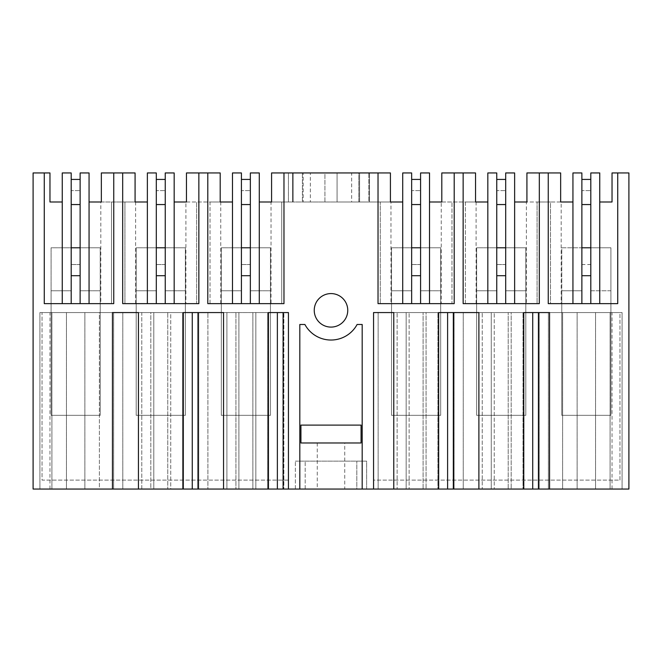 <?xml version="1.0" encoding="UTF-8"?>
<svg xmlns="http://www.w3.org/2000/svg" width="662" height="662" viewBox="0 0 662 662"><rect width="100%" height="100%" fill="white"/><g stroke="black" fill="none" stroke-linecap="round" stroke-linejoin="round"><path stroke-width="0.5" stroke-dasharray="3.31 2.48" d="M617.729 172.947L617.729 303.635L617.729 172.947L628.9 172.947L628.9 489.053L356.81 489.053L356.81 461.133L356.81 489.053L33.1 489.053L33.1 172.947L44.271 172.947L44.271 303.635L111.514 303.635L100.806 303.635L100.806 201.984L111.514 201.984L111.514 303.635L111.514 201.984L124.919 201.984L124.919 303.635L196.631 303.635L196.631 201.984L196.631 303.635L185.914 303.635L185.914 201.984L210.028 201.984L210.028 303.635L281.739 303.635L281.739 201.984L281.739 303.635L271.031 303.635L271.031 201.984L302.402 201.984L302.402 172.947L302.402 201.984L324.934 201.984L324.934 172.947L359.598 172.947L359.598 201.984L380.261 201.984L380.261 303.635L451.972 303.635L451.972 201.984L451.972 303.635L441.256 303.635L441.256 201.984L465.369 201.984L465.369 303.635L537.081 303.635L537.081 201.984L537.081 303.635L526.373 303.635L526.373 201.984L550.486 201.984L550.486 303.635L617.729 303.635L599.747 303.635L617.729 303.635L617.729 172.947L612.036 172.947L612.036 201.984L599.747 201.984L599.747 303.635L599.747 172.947L590.81 172.947L590.81 275.706L581.873 275.706L581.873 172.947L572.936 172.947L572.936 303.635L550.486 303.635L550.486 201.984L561.194 201.984L561.194 303.635M612.036 489.053L548.368 489.053L612.036 489.053L612.036 312.572L622.09 312.572L548.368 312.572L612.036 312.572M523.013 489.053L539.207 489.053L511.188 489.053L511.188 312.572L539.207 312.572L482.242 312.572L482.242 489.053L482.242 312.572L463.251 312.572L511.188 312.572L511.188 489.053L463.251 489.053L494.249 489.053L494.249 312.572L494.249 489.053L508.209 489.053L508.209 312.572L508.209 489.053L523.013 489.053L523.013 312.572L523.013 489.053M437.896 489.053L454.091 489.053L426.08 489.053L426.08 312.572L454.091 312.572L397.126 312.572L397.126 489.053L397.126 312.572L378.134 312.572L426.08 312.572L426.08 489.053L378.134 489.053L409.133 489.053L409.133 312.572L409.133 489.053L423.092 489.053L423.092 312.572L423.092 489.053L437.896 489.053L437.896 312.572L437.896 489.053M182.555 489.053L141.784 489.053L141.784 312.572L153.791 312.572L153.791 489.053L153.791 312.572L167.751 312.572L167.751 489.053L167.751 312.572L198.749 312.572L198.749 489.053L170.73 489.053L170.73 312.572L198.749 312.572L198.749 489.053L182.555 489.053L182.555 312.572L182.555 489.053M150.812 489.053L170.73 489.053L170.73 312.572L150.812 312.572L150.812 489.053L122.793 489.053L141.784 489.053L141.784 312.572L122.793 312.572L150.812 312.572L150.812 489.053M235.92 489.053L255.846 489.053L255.846 312.572L283.866 312.572L226.9 312.572L226.9 489.053L226.9 312.572L207.909 312.572L255.846 312.572L255.846 489.053L283.866 489.053L283.866 312.572L283.866 489.053L207.909 489.053L207.909 312.572L207.909 489.053L235.92 489.053L235.92 312.572L235.92 489.053M318.952 489.053L344.737 489.053L318.952 489.053M99.391 489.053L39.91 489.053L99.391 489.053L99.391 312.572L39.91 312.572L113.632 312.572L99.391 312.572L99.391 489.053M100.806 201.984L89.064 201.984L89.064 303.635L89.064 172.947L80.127 172.947L80.127 275.706L71.19 275.706L80.127 275.706L80.127 247.787L100.227 247.787L100.227 415.331L51.082 415.331L51.082 290.792L71.19 290.792L71.19 264.543L80.127 264.543L80.127 275.706L71.19 275.706L80.127 275.706L80.127 290.792L100.227 290.792L100.227 312.572L51.082 312.572L51.082 247.787L100.227 247.787L100.227 415.331L51.082 415.331L51.082 290.792L71.19 290.792L71.19 247.787L71.19 275.706L71.19 247.787L51.082 247.787L51.082 312.572L100.227 312.572L100.227 290.792L80.127 290.792L80.127 275.706L71.19 275.706L71.19 172.947L62.253 172.947L62.253 303.635L44.271 303.635L62.253 303.635L62.253 201.984L62.253 303.635M185.914 201.984L174.172 201.984L174.172 303.635L174.172 172.947L165.243 172.947L165.243 275.706L156.306 275.706L165.243 275.706L165.243 247.787L185.343 247.787L185.343 415.331L136.198 415.331L136.198 290.792L156.306 290.792L156.306 264.543L165.243 264.543L165.243 275.706L156.306 275.706L165.243 275.706L165.243 290.792L185.343 290.792L185.343 312.572L136.198 312.572L136.198 247.787L185.343 247.787L185.343 415.331L136.198 415.331L136.198 290.792L156.306 290.792L156.306 247.787L156.306 275.706L156.306 247.787L136.198 247.787L136.198 312.572L185.343 312.572L185.343 290.792L165.243 290.792L165.243 275.706L156.306 275.706L156.306 172.947L147.369 172.947L147.369 303.635L124.919 303.635L124.919 201.984L147.369 201.984L147.369 303.635L122.685 303.635L122.685 172.947M271.031 201.984L259.289 201.984L259.289 303.635L259.289 172.947L250.352 172.947L250.352 275.706L241.415 275.706L250.352 275.706L250.352 247.787L270.46 247.787L270.46 415.331L221.315 415.331L221.315 290.792L241.415 290.792L241.415 264.543L250.352 264.543L250.352 275.706L241.415 275.706L250.352 275.706L250.352 290.792L270.46 290.792L270.46 312.572L221.315 312.572L221.315 247.787L270.46 247.787L270.46 415.331L221.315 415.331L221.315 290.792L241.415 290.792L241.415 247.787L241.415 275.706L241.415 247.787L221.315 247.787L221.315 312.572L270.46 312.572L270.46 290.792L250.352 290.792L250.352 275.706L241.415 275.706L241.415 172.947L232.478 172.947L232.478 303.635L210.028 303.635L210.028 201.984L232.478 201.984L232.478 303.635L207.794 303.635L207.794 172.947M441.256 201.984L429.522 201.984L429.522 303.635L429.522 172.947L420.585 172.947L420.585 275.706L411.648 275.706L420.585 275.706L420.585 247.787L440.685 247.787L440.685 415.331L391.54 415.331L391.54 290.792L411.648 290.792L411.648 264.543L420.585 264.543L420.585 275.706L411.648 275.706L420.585 275.706L420.585 290.792L440.685 290.792L440.685 312.572L391.54 312.572L391.54 247.787L440.685 247.787L440.685 415.331L391.54 415.331L391.54 290.792L411.648 290.792L411.648 247.787L411.648 275.706L411.648 247.787L391.54 247.787L391.54 312.572L440.685 312.572L440.685 290.792L420.585 290.792L420.585 275.706L411.648 275.706L411.648 172.947L402.711 172.947L402.711 303.635L380.261 303.635L380.261 201.984L390.969 201.984L390.969 303.635M526.373 201.984L514.631 201.984L514.631 303.635L514.631 172.947L505.694 172.947L505.694 275.706L496.757 275.706L505.694 275.706L505.694 247.787L525.802 247.787L525.802 415.331L476.657 415.331L476.657 290.792L496.757 290.792L496.757 264.543L505.694 264.543L505.694 275.706L496.757 275.706L505.694 275.706L505.694 290.792L525.802 290.792L525.802 312.572L476.657 312.572L476.657 247.787L525.802 247.787L525.802 415.331L476.657 415.331L476.657 290.792L496.757 290.792L496.757 247.787L496.757 275.706L496.757 247.787L476.657 247.787L476.657 312.572L525.802 312.572L525.802 290.792L505.694 290.792L505.694 275.706L496.757 275.706L496.757 172.947L487.828 172.947L487.828 303.635L465.369 303.635L465.369 201.984L487.828 201.984L487.828 303.635L463.143 303.635L463.143 172.947M366.624 489.053L366.624 461.133L295.376 461.133L366.624 461.133L366.624 489.053M295.376 489.053L295.376 461.133L295.376 489.053M619.963 480.116L619.963 312.572L373.558 312.572L373.558 480.116L619.963 480.116L619.963 312.572L373.558 312.572L373.558 480.116L619.963 480.116M268.441 489.053L268.441 312.572L288.442 312.572L288.442 480.116L42.037 480.116L42.037 312.572L288.442 312.572L288.442 489.053M314.243 310.337A16.757 16.757 0 0 1 331 293.58A16.757 16.757 0 0 1 347.757 310.337A16.757 16.757 0 0 1 331 327.094A16.757 16.757 0 0 1 314.243 310.337M599.747 201.984L599.747 303.635M523.783 489.053L523.783 312.572L549.551 312.572L549.551 489.053M548.252 172.947L548.252 303.635L572.936 303.635L572.936 201.984L561.194 201.984M543.783 172.947L560.656 172.947L560.656 201.984L539.315 201.984L539.315 172.947L543.783 172.947M539.315 172.947L539.315 201.984L526.919 201.984L526.919 172.947L539.315 172.947L539.315 303.635L514.631 303.635L514.631 201.984M595.56 489.053L595.56 312.572L595.56 489.053M577.132 489.053L577.132 312.572L577.132 489.053M610.083 489.053L610.083 312.572L610.083 489.053M622.09 489.053L622.09 312.572L622.09 489.053M548.368 489.053L548.368 312.572L548.368 489.053M562.609 489.053L562.609 312.572L562.609 489.053M572.936 201.984L572.936 303.635M581.873 275.706L590.81 275.706L581.873 275.706L581.873 264.543L590.81 264.543L590.81 275.706L590.81 247.787L610.918 247.787L610.918 415.331L561.773 415.331L561.773 290.792L581.873 290.792L581.873 275.706L590.81 275.706L590.81 290.792L610.918 290.792L610.918 312.572L561.773 312.572L561.773 247.787L610.918 247.787L610.918 415.331L561.773 415.331L561.773 290.792L581.873 290.792L581.873 247.787L561.773 247.787L561.773 312.572L610.918 312.572L610.918 290.792L590.81 290.792L590.81 275.706L581.873 275.706L581.873 247.787L581.873 303.635M590.81 275.706L590.81 303.635M454.206 172.947L475.539 172.947L475.539 201.984L454.206 201.984L454.206 172.947L454.206 201.984L441.802 201.984L441.802 172.947L454.206 172.947L454.206 303.635M378.027 172.947L378.027 303.635L402.711 303.635L402.711 201.984L402.711 303.635M373.558 489.053L373.558 312.572L393.774 312.572L393.774 489.053M438.666 489.053L438.666 312.572L478.891 312.572L478.891 489.053M373.558 172.947L390.423 172.947L390.423 201.984L368.866 201.984L368.866 172.947L373.558 172.947M358.829 172.947L368.866 172.947L368.866 201.984L337.066 201.984L359.598 201.984L359.598 172.947L337.066 172.947L337.066 201.984L337.066 172.947L369.421 172.947L292.579 172.947L358.829 172.947L358.829 201.984L369.421 201.984L292.579 201.984L303.171 201.984L303.171 172.947L303.171 201.984L358.829 201.984L358.829 172.947M324.934 172.947L293.134 172.947L293.134 201.984L324.934 201.984L324.934 172.947M283.973 172.947L283.973 201.984L283.973 172.947L271.577 172.947L271.577 201.984L288.442 201.984L288.442 172.947L293.134 172.947L293.134 201.984L288.442 201.984L288.442 172.947L283.973 172.947L283.973 303.635M310.337 172.947L351.663 172.947L310.337 172.947L310.337 201.984L351.663 201.984L351.663 172.947M429.522 201.984L429.522 303.635L441.256 303.635M420.585 275.706L420.585 303.635M411.648 275.706L411.648 303.635M453.321 489.053L453.321 312.572M447.603 489.053L447.603 312.572M454.091 489.053L454.091 312.572L454.091 489.053M406.154 489.053L406.154 312.572L406.154 489.053M378.134 489.053L378.134 312.572L378.134 489.053M402.711 201.984L390.969 201.984M505.694 275.706L505.694 303.635M496.757 275.706L496.757 303.635M487.828 201.984L487.828 303.635M538.438 489.053L538.438 312.572M532.72 489.053L532.72 312.572M539.207 489.053L539.207 312.572L539.207 489.053M491.27 489.053L491.27 312.572L491.27 489.053M463.251 489.053L463.251 312.572L463.251 489.053M526.373 303.635L514.631 303.635M476.086 303.635L476.086 201.984M299.82 489.053L299.82 324.479L304.892 324.479A29.691 29.691 0 0 0 357.108 324.479L362.18 324.479L362.18 489.053M305.19 489.053L305.19 461.133L305.19 489.053M318.952 442.977L344.737 442.977L344.737 489.053M351.663 201.984L310.337 201.984M369.421 172.947L369.421 201.984L369.421 172.947M292.579 172.947L292.579 201.984L292.579 172.947M288.442 312.572L288.442 480.116L42.037 480.116L42.037 312.572L288.442 312.572M300.929 442.977L300.929 425.103L361.071 425.103L361.071 442.977L300.929 442.977M113.748 172.947L135.081 172.947L135.081 201.984L113.748 201.984L113.748 172.947L113.748 201.984L101.344 201.984L101.344 172.947L113.748 172.947L113.748 303.635M44.271 172.947L44.271 303.635L44.271 172.947L49.964 172.947L49.964 201.984L62.253 201.984M112.449 489.053L112.449 312.572L138.432 312.572L138.432 489.053M89.064 201.984L89.064 303.635L100.806 303.635M80.127 275.706L80.127 303.635M71.19 275.706L71.19 303.635M39.91 489.053L39.91 312.572L39.91 489.053M49.964 489.053L49.964 312.572M51.917 489.053L51.917 312.572L51.917 489.053M66.44 489.053L66.44 312.572L66.44 489.053M84.868 489.053L84.868 312.572L84.868 489.053M113.632 489.053L113.632 312.572L113.632 489.053M198.857 172.947L220.198 172.947L220.198 201.984L198.857 201.984L198.857 172.947L198.857 201.984L186.461 201.984L186.461 172.947L198.857 172.947L198.857 303.635M183.324 489.053L183.324 312.572L223.549 312.572L223.549 489.053M174.172 201.984L174.172 303.635L185.914 303.635M165.243 275.706L165.243 303.635M156.306 275.706L156.306 303.635M147.369 201.984L147.369 303.635M197.979 489.053L197.979 312.572M192.261 489.053L192.261 312.572M122.793 489.053L122.793 312.572L122.793 489.053M135.627 303.635L135.627 201.984M259.289 201.984L259.289 303.635L271.031 303.635M250.352 275.706L250.352 303.635M241.415 275.706L241.415 303.635M232.478 201.984L232.478 303.635M283.096 489.053L283.096 312.572M277.37 489.053L277.37 312.572M238.908 489.053L238.908 312.572L238.908 489.053M252.867 489.053L252.867 312.572L252.867 489.053M267.663 489.053L267.663 312.572L267.663 489.053M220.744 303.635L220.744 201.984M80.127 264.543L80.127 179.427L71.19 179.427L71.19 190.598L80.127 190.598L71.19 190.598L71.19 264.543L80.127 264.543M71.19 247.787L71.19 179.427M165.243 264.543L165.243 179.427L156.306 179.427L156.306 190.598L165.243 190.598L156.306 190.598L156.306 264.543L165.243 264.543M156.306 247.787L156.306 179.427M250.352 264.543L250.352 179.427L241.415 179.427L241.415 190.598L250.352 190.598L241.415 190.598L241.415 264.543L250.352 264.543M241.415 247.787L241.415 179.427M420.585 264.543L420.585 179.427L411.648 179.427L411.648 190.598L420.585 190.598L411.648 190.598L411.648 264.543L420.585 264.543M411.648 247.787L411.648 179.427M505.694 264.543L505.694 179.427L496.757 179.427L496.757 190.598L505.694 190.598L496.757 190.598L496.757 264.543L505.694 264.543M496.757 247.787L496.757 179.427M590.81 264.543L590.81 179.427L581.873 179.427L581.873 190.598L590.81 190.598L581.873 190.598L581.873 264.543L590.81 264.543M581.873 247.787L581.873 179.427M317.263 442.977L317.263 489.053"/><path stroke-width="0.99" d="M362.18 489.053L628.9 489.053L628.9 172.947L617.729 172.947L617.729 303.635L548.252 303.635L548.252 172.947L539.315 172.947L539.315 303.635L463.143 303.635L463.143 172.947L454.206 172.947L454.206 303.635L378.027 303.635L378.027 172.947L283.973 172.947L283.973 303.635L207.794 303.635L207.794 172.947L198.857 172.947L198.857 303.635L122.685 303.635L122.685 172.947L113.748 172.947L113.748 303.635L44.271 303.635L44.271 172.947L33.1 172.947L33.1 489.053L112.449 489.053L112.449 312.572L138.432 312.572L138.432 489.053L183.324 489.053L183.324 312.572L223.549 312.572L223.549 489.053L268.441 489.053L268.441 312.572L288.442 312.572L288.442 489.053L299.82 489.053L299.82 324.479L304.892 324.479A29.691 29.691 180 0 0 357.108 324.479L362.18 324.479L362.18 489.053L299.82 489.053M599.747 201.984L612.036 201.984L612.036 172.947L617.729 172.947M523.783 489.053L523.783 312.572L549.551 312.572L549.551 489.053M373.558 489.053L373.558 312.572L393.774 312.572L393.774 489.053M438.666 489.053L438.666 312.572L478.891 312.572L478.891 489.053M347.757 310.337A16.757 16.757 180 0 0 331 293.58A16.757 16.757 180 0 0 314.243 310.337A16.757 16.757 180 0 0 331 327.094A16.757 16.757 180 0 0 347.757 310.337M112.449 489.053L138.432 489.053M268.441 489.053L288.442 489.053M183.324 489.053L223.549 489.053M548.252 172.947L560.656 172.947L560.656 201.984L572.936 201.984M514.631 201.984L526.919 201.984L526.919 172.947L539.315 172.947M538.438 489.053L538.438 312.572M581.873 303.635L581.873 172.947L572.936 172.947L572.936 303.635M599.747 303.635L599.747 172.947L590.81 172.947L590.81 303.635M581.873 275.706L590.81 275.706M429.522 201.984L441.802 201.984L441.802 172.947L454.206 172.947M463.143 172.947L475.539 172.947L475.539 201.984L487.828 201.984M420.585 303.635L420.585 172.947L429.522 172.947L429.522 303.635L454.206 303.635M378.027 172.947L390.423 172.947L390.423 201.984L402.711 201.984M259.289 201.984L271.577 201.984L271.577 172.947L283.973 172.947M411.648 275.706L420.585 275.706M402.711 303.635L402.711 172.947L411.648 172.947L411.648 303.635M453.321 489.053L453.321 312.572M447.603 489.053L447.603 312.572M505.694 303.635L505.694 172.947L514.631 172.947L514.631 303.635M496.757 275.706L505.694 275.706M487.828 303.635L487.828 172.947L496.757 172.947L496.757 303.635M532.72 489.053L532.72 312.572M344.737 442.977L317.272 442.977M361.071 425.103L361.071 442.977L300.929 442.977L300.929 425.103L361.071 425.103M113.748 172.947L101.344 172.947L101.344 201.984L89.064 201.984M122.685 172.947L135.081 172.947L135.081 201.984L147.369 201.984M80.127 303.635L80.127 172.947L89.064 172.947L89.064 303.635L113.748 303.635M62.253 201.984L49.964 201.984L49.964 172.947L44.271 172.947M71.19 275.706L80.127 275.706M62.253 303.635L62.253 172.947L71.19 172.947L71.19 303.635M174.172 201.984L186.461 201.984L186.461 172.947L198.857 172.947M207.794 172.947L220.198 172.947L220.198 201.984L232.478 201.984M165.243 303.635L165.243 172.947L174.172 172.947L174.172 303.635L198.857 303.635M156.306 275.706L165.243 275.706M147.369 303.635L147.369 172.947L156.306 172.947L156.306 303.635M197.979 489.053L197.979 312.572M192.261 489.053L192.261 312.572M250.352 303.635L250.352 172.947L259.289 172.947L259.289 303.635L283.973 303.635M241.415 275.706L250.352 275.706M232.478 303.635L232.478 172.947L241.415 172.947L241.415 303.635M283.096 489.053L283.096 312.572M277.37 489.053L277.37 312.572M71.19 247.787L80.127 247.787L80.127 179.427L71.19 179.427M71.19 204.558L80.127 204.558M156.306 247.787L165.243 247.787L165.243 179.427L156.306 179.427M156.306 204.558L165.243 204.558M241.415 247.787L250.352 247.787L250.352 179.427L241.415 179.427M241.415 204.558L250.352 204.558M411.648 247.787L420.585 247.787L420.585 179.427L411.648 179.427M411.648 204.558L420.585 204.558M496.757 247.787L505.694 247.787L505.694 179.427L496.757 179.427M496.757 204.558L505.694 204.558M581.873 247.787L590.81 247.787L590.81 179.427L581.873 179.427M581.873 204.558L590.81 204.558"/></g></svg>
